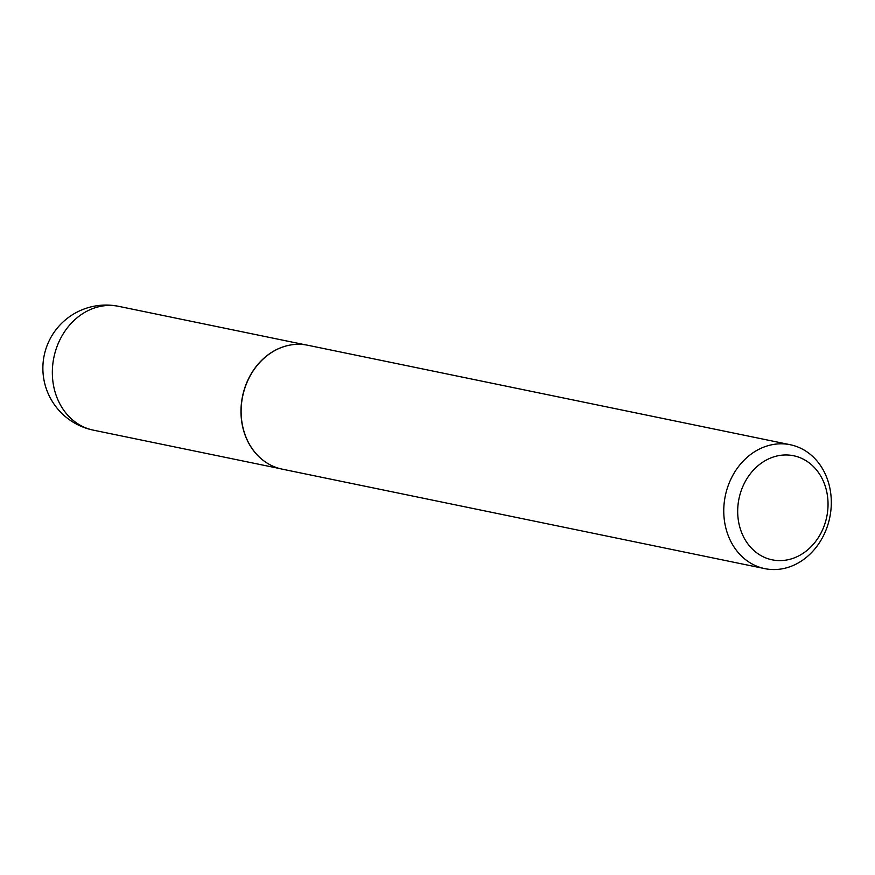 <?xml version="1.0" encoding="UTF-8"?>
<svg xmlns="http://www.w3.org/2000/svg" width="875" height="875" viewBox="0 0 875 875"><rect width="100%" height="100%" fill="white"/><g stroke="black" fill="none" stroke-linecap="round" stroke-linejoin="round"><path stroke-width="1.31" d="M268.078 463.673A63.186 53.288 -78.4 0 1 268.002 463.63A63.186 53.288 -78.4 0 1 247.866 380.133A63.186 53.288 -78.4 0 1 292.523 344.695A63.186 53.288 -78.4 0 1 292.611 344.684M764.761 568.63L282.122 469.131A63.252 53.342 -78.4 0 1 268.166 463.728A63.252 53.342 -78.4 0 1 248.008 380.144A63.252 53.342 -78.4 0 1 292.709 344.673A63.252 53.342 -78.4 0 1 307.661 345.231L790.311 444.741A63.252 53.342 -78.4 0 1 824.425 533.717A63.252 53.342 -78.4 0 1 764.761 568.63A63.252 53.342 -78.4 0 1 730.647 479.653A63.252 53.342 -78.4 0 1 790.311 444.741M822.248 530.491A53.123 44.811 101.6 0 0 805 460.097A53.123 44.811 101.6 0 0 743.477 485.078A53.123 44.811 101.6 0 0 760.725 555.472A53.123 44.811 101.6 0 0 822.248 530.491M305.32 344.816L118.825 306.37A63.186 53.288 101.6 0 0 59.227 341.239A63.186 53.288 101.6 0 0 79.745 424.966A63.186 53.288 101.6 0 0 93.308 430.139L279.803 468.584M118.825 306.37A63.186 63.186 0 0 0 48.748 341.644A63.186 63.186 0 0 0 93.308 430.139"/></g></svg>
